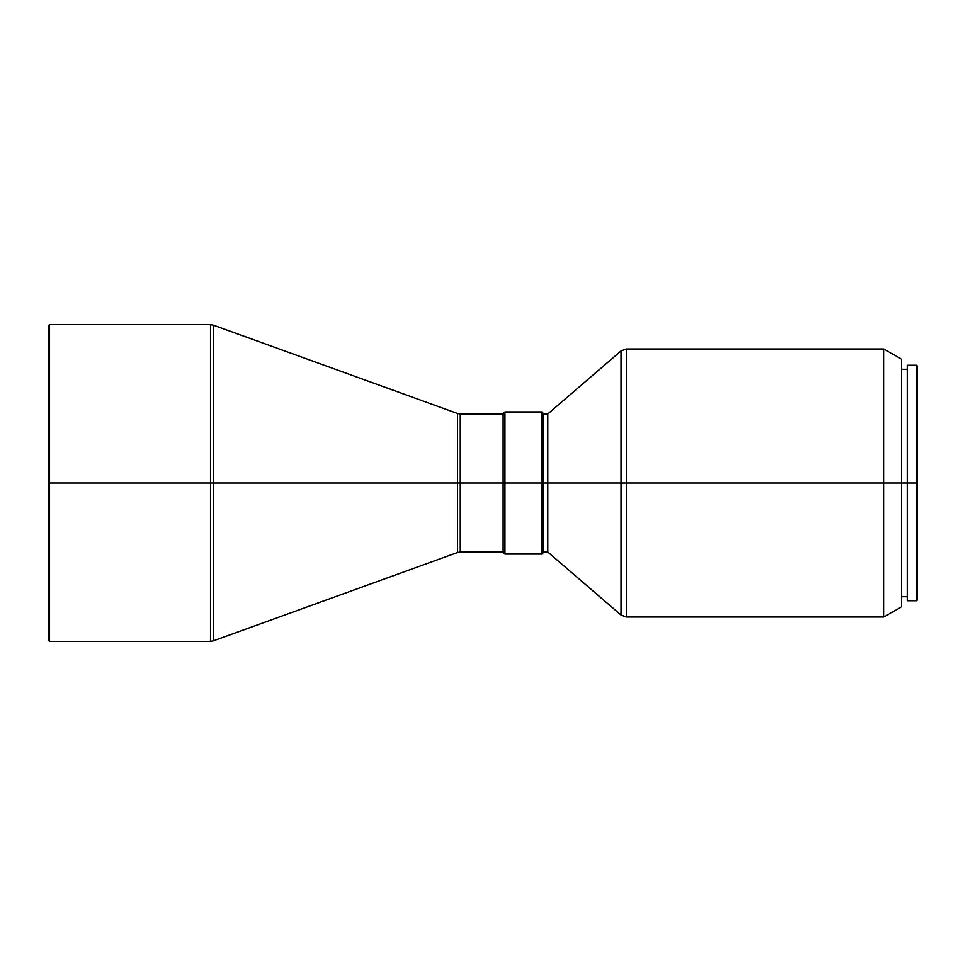 <?xml version="1.0" encoding="UTF-8"?>
<svg xmlns="http://www.w3.org/2000/svg" width="966" height="966" viewBox="0 0 966 966"><rect width="100%" height="100%" fill="white"/><g stroke="black" fill="none" stroke-linecap="round" stroke-linejoin="round"><path stroke-width="1.45" d="M916.48 483L917.7 483L917.7 366.452L917.7 483L916.48 483L916.48 365.245L916.48 483L907.545 483L916.48 483L916.48 600.755L916.48 483M907.545 600.755L907.545 365.245L907.545 483L901.459 483L907.545 483L907.545 600.755L916.48 600.755L917.7 599.548L917.7 483L917.7 599.548M883.878 483L901.459 483L901.459 359.147L901.459 483L883.878 483L883.878 348.992L883.878 483L626.306 483L883.878 483L883.878 617.008L883.878 483M901.459 359.147L883.878 348.992L626.306 348.992L626.306 617.008L626.306 483L621.017 483L621.017 350.96L621.017 483L626.306 483L626.306 617.008L621.017 615.04L621.017 350.96L547.77 413.967L547.77 483L621.017 483L547.77 483L547.77 413.967L543.713 413.967L543.713 414.812M543.713 483L547.77 483L543.713 483L543.713 413.762L543.713 483L541.878 483L543.713 483L543.713 552.238L543.713 483M503.105 413.967L460.263 413.967L460.263 483L503.105 483L503.105 413.762L504.928 411.939L504.928 483L504.928 411.939L541.878 411.939L541.878 483L541.878 411.939L543.713 413.762M504.928 483L541.878 483L503.105 483L504.928 483L504.928 554.061L504.928 483M503.105 413.762L503.105 483L460.263 483L460.263 552.033L457.498 552.516L457.498 483L460.263 483L460.263 552.033L460.263 413.967L460.263 483L457.498 483L457.498 552.516L457.498 413.484L213.281 325.119L213.281 483L457.498 483L213.281 483L213.281 325.119L213.281 640.881L213.281 483L210.528 483L210.528 324.636L210.528 483L213.281 483L213.281 640.881L210.528 641.364L210.528 324.636L213.281 325.119M49.52 483L210.528 483L49.52 483L49.52 324.636L49.52 483L48.3 483L49.52 483L49.52 641.364L49.52 483M48.3 325.856L48.3 640.144L48.3 325.856L49.52 324.636L210.528 324.636M210.528 483L210.528 641.364L210.528 483M457.498 483L457.498 413.484L457.498 483M503.105 483L503.105 552.238L503.105 483M503.105 552.238L504.928 554.061L541.878 554.061L541.878 483L541.878 554.061L543.713 552.238M621.017 615.04L547.77 552.033L547.77 483L547.77 552.033L543.713 552.033M621.017 483L621.017 615.04L621.017 483M901.459 606.853L901.459 483L901.459 606.853L883.878 617.008L626.306 617.008M907.545 365.245L916.48 365.245L917.7 366.452M901.459 369.302L907.545 369.302M626.306 348.992L621.017 350.96M210.528 641.364L49.52 641.364L48.3 640.144M213.281 640.881L457.498 552.516M460.263 413.967L457.498 413.484M460.263 552.033L503.105 552.033M901.459 596.698L907.545 596.698"/></g></svg>
